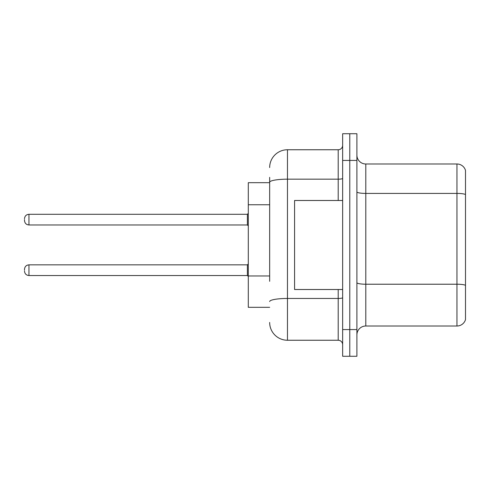 <?xml version="1.0" encoding="UTF-8"?>
<svg xmlns="http://www.w3.org/2000/svg" width="490" height="490" viewBox="0 0 490 490"><rect width="100%" height="100%" fill="white"/><g stroke="black" fill="none" stroke-linecap="round" stroke-linejoin="round"><path stroke-width="0.73" d="M269.659 199.412L269.659 177.343L269.659 182.684L248.295 182.684L248.295 307.316L269.659 307.316M356.898 334.909A8.9 8.9 0 0 1 365.797 326.009L456.956 326.009L456.956 163.991L365.797 163.991A8.9 8.9 0 0 1 356.898 155.091A8.9 8.9 0 0 0 365.797 163.991L365.797 326.009M349.774 329.568L349.774 356.273L356.898 356.273L356.898 329.568L349.774 329.568L349.774 356.273L342.651 356.273L342.651 329.568L349.774 329.568L349.774 160.432L349.774 329.568M342.651 329.568L342.651 133.727L349.774 133.727L349.774 160.432L349.774 133.727L356.898 133.727L356.898 329.568M465.5 170.404A8.9 8.9 0 0 0 456.956 163.991A8.9 8.9 0 0 1 465.5 170.404L465.5 319.596A8.9 8.9 0 0 1 456.956 326.009M269.659 281.309L269.659 177.343M269.659 167.556A17.805 17.805 0 0 1 287.465 149.75L287.465 340.25L338.204 340.25A4.453 4.453 0 0 1 342.651 344.703A4.453 4.453 0 0 0 338.204 340.25L338.204 289.51M287.465 149.75L338.204 149.75A4.453 4.453 0 0 0 342.651 145.297M287.465 340.25A17.805 17.805 0 0 1 269.659 322.445M24.5 270.192L24.5 269.304L24.5 270.192M24.5 219.63L24.5 220.518L24.5 219.63M342.651 200.49L294.582 200.49L294.582 289.51L342.651 289.51M269.659 204.753L248.295 204.753M269.659 275.968L248.295 275.968M465.5 194.53A8.9 1.544 180 0 0 456.956 193.415L365.797 193.415A8.9 1.544 0 0 1 356.898 191.872M465.5 285.327A8.9 1.544 180 0 0 456.956 284.218L365.797 284.218A8.9 1.544 -0 0 1 356.898 282.669M356.898 160.432L342.651 160.432M342.651 297.687A4.453 0.772 0 0 1 338.204 298.459L287.465 298.459A17.805 3.093 180 0 0 269.659 301.552M269.659 182.268A17.805 3.093 180 0 1 287.465 179.175L338.204 179.175L338.204 149.75M338.204 200.49L338.204 179.175A4.453 0.772 0 0 0 342.651 178.403M24.5 269.304C24.788 266.572 26.27 265.09 28.953 264.851L28.953 275.533L247.401 275.533L247.401 264.851L248.295 263.963M247.401 214.289L28.953 214.289L28.953 224.971L247.401 224.971L247.401 214.289L248.295 213.401M247.401 275.533L248.295 276.421M28.953 264.851L247.401 264.851M28.953 275.533C26.27 275.294 24.788 273.812 24.5 271.08M28.953 224.971C26.27 224.732 24.788 223.25 24.5 220.518M28.953 214.289C26.27 214.528 24.788 216.01 24.5 218.742M247.401 224.971L248.295 225.859"/></g></svg>

